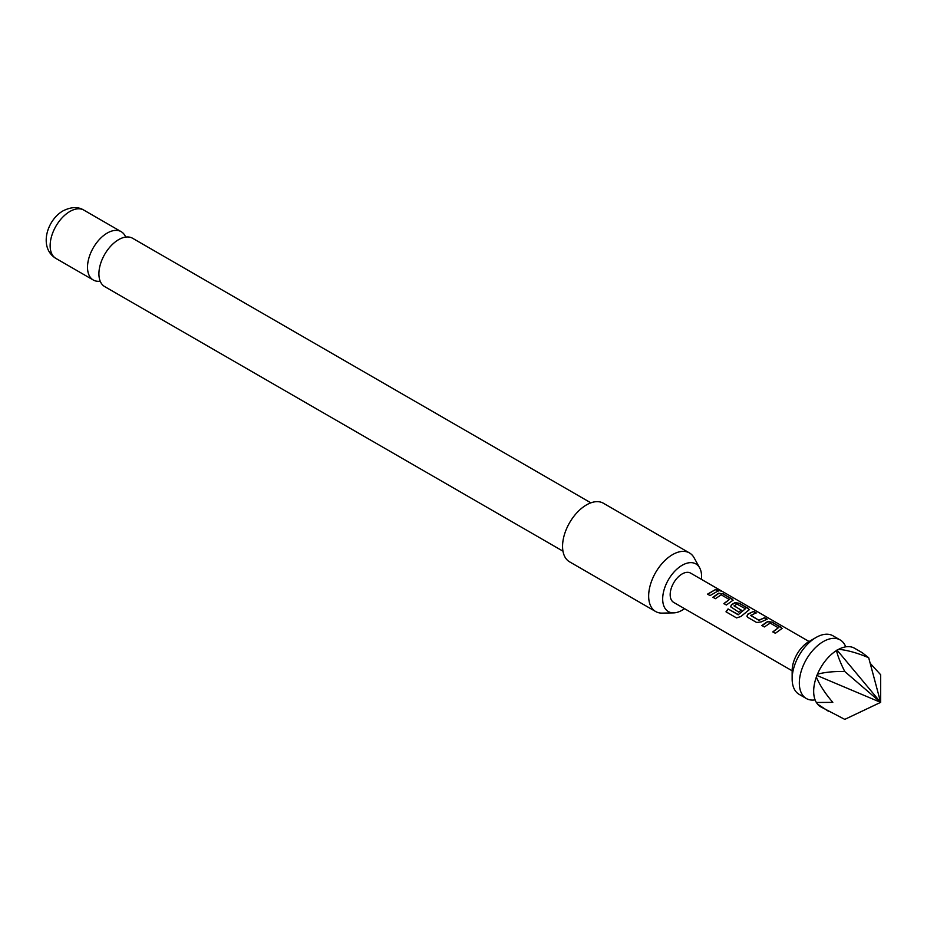 <?xml version="1.0" encoding="UTF-8"?>
<svg xmlns="http://www.w3.org/2000/svg" width="927" height="927" viewBox="0 0 927 927"><rect width="100%" height="100%" fill="white"/><g stroke="black" fill="none" stroke-linecap="round" stroke-linejoin="round"><path stroke-width="1.39" d="M718.031 590.372C716.965 589.248 717.822 589.41 720.592 590.87L720.754 590.569C721.913 591.391 721.044 591.229 718.135 590.059C717.092 588.946 717.962 589.108 720.754 590.569L721.461 591.09M837 650.036L880.638 702.365L844.775 719.375L820.673 706.803A33.824 19.525 -60 0 1 817.44 704.022L816.351 702.469A33.824 19.525 -60 0 1 814.288 697.162A33.824 19.525 -60 0 1 813.674 691.31A33.824 19.525 -60 0 1 816.351 677.058L817.44 674.253A33.824 19.525 -60 0 1 836.502 650.545L838.68 649.294A33.824 19.525 -60 0 1 842.956 647.498A33.824 19.525 -60 0 1 854.497 648.216L862.18 652.654L868.692 657.741L880.638 702.365L880.65 674.752L870.175 663.292M562.967 551.171L104.693 286.594A27.903 16.107 -60 0 1 100.417 264.23A27.903 16.107 -60 0 1 118.644 239.641A27.903 16.107 -60 0 1 132.596 238.262L590.87 502.84M816.351 702.469L832.817 702.365C825.146 693.442 819.665 685.007 816.351 677.058M845.725 646.837A33.824 19.525 120 0 0 840.152 639.931A33.824 19.525 120 0 0 823.234 641.611A33.824 19.525 120 0 0 799.329 683.025A33.824 19.525 120 0 0 806.328 698.518A33.824 19.525 120 0 0 815.1 699.885M792.145 678.888L792.145 670.603A23.673 13.673 -60 0 1 808.889 641.611L816.061 637.463A33.824 19.525 120 0 0 792.145 678.888A33.824 19.525 120 0 0 799.155 694.369L806.328 698.518M840.152 639.931L832.979 635.795A33.824 19.525 120 0 0 816.061 637.463M761.867 625.505L767.66 621.472L772.318 622.168L782.098 628.402L775.343 633.292L772.84 631.832L778.298 627.788L770.175 623.095L764.381 626.953L761.867 625.505M772.921 632.052L778.298 627.788M756.675 622.504L747.892 617.428L746.93 616.165L747.834 614.091L753.651 611.391L756.154 612.84L750.673 615.516L758.796 620.198L764.613 617.718L767.127 619.166L761.31 621.878L756.675 622.504M750.685 615.296L758.796 620.198M728.054 608.935L738.309 614.589L745.378 608.772L736.919 604.068L734.08 605.934L741.218 610.047L738.761 612.168L730.615 606.733L731.507 604.671L735.018 602.631L739.665 603.315L749.445 609.56L740.8 616.559L736.536 617.903L725.992 611.808L728.054 608.935L737.996 614.671M738.112 614.844L745.378 608.772M734.08 605.713L741.252 610.302M712.898 597.231L718.703 593.21L723.35 593.894L733.13 600.14L726.374 605.018L723.871 603.558L729.329 599.514L721.206 594.821L715.412 598.68L712.898 597.231M723.952 603.778L729.329 599.514M718.135 590.059L717.51 589.363M707.544 594.137L715.644 589.445L718.158 590.893L710.059 595.586L707.544 594.137M809.062 641.507L690.592 573.106A16.906 9.768 120 0 0 677.556 577.637A16.906 9.768 120 0 0 670.175 594.659A16.906 9.768 120 0 0 673.686 602.399L792.145 670.8M701.449 579.375A27.509 15.886 120 0 0 701.588 576.524A27.509 15.886 120 0 0 699.665 567.88A27.509 15.886 120 0 0 677.799 568.355A27.509 15.886 120 0 0 662.678 598.993A27.509 15.886 120 0 0 673.686 612.874A27.509 15.886 120 0 0 684.532 608.668M673.686 612.874L662.179 613.106A33.824 19.525 -60 0 1 655.656 611.53A33.824 19.525 -60 0 1 648.657 596.038A33.824 19.525 -60 0 1 663.419 562.005A33.824 19.525 -60 0 1 689.479 552.944A33.824 19.525 -60 0 1 694.114 557.799L699.665 567.88M689.479 552.944L603.384 503.234A33.824 19.525 120 0 0 577.324 512.295A33.824 19.525 120 0 0 562.562 546.339A33.824 19.525 120 0 0 569.56 561.82L655.656 611.53M125.678 237.08A27.903 16.107 120 0 0 121.194 231.68A27.903 16.107 120 0 0 107.242 233.059A27.903 16.107 120 0 0 89.015 257.648A27.903 16.107 120 0 0 93.291 280.012A27.903 16.107 120 0 0 100.209 281.194M838.68 649.294C847.626 650.209 857.637 653.025 868.692 657.741M817.44 674.253C824.624 672.202 833.732 671.299 844.775 671.542L880.638 702.365L816.641 675.343M844.775 671.542C840.465 662.932 837.707 655.934 836.502 650.545M816.641 702.481L832.817 702.365M828.367 711.229L817.44 704.022M707.625 594.358L715.644 589.445M715.563 589.757L718.077 591.206M712.979 597.44L718.668 593.5L723.35 593.894M723.269 594.195L732.133 598.969M732.052 599.271L733.048 600.29M726.142 611.924L728.17 609.109M730.65 606.837L731.542 604.925L734.984 602.921L739.584 603.628L748.46 608.39M748.379 608.703L749.375 609.723M746.977 616.27L747.834 614.091M758.831 620.453L764.613 617.718M764.532 618.031L767.046 619.479M747.869 614.346L753.651 611.391M753.57 611.693L756.073 613.141M761.948 625.713L767.637 621.774L772.318 622.168M772.237 622.469L781.102 627.243M781.021 627.544L782.017 628.564M69.873 211.483A27.903 16.107 120 0 0 51.645 236.072A27.903 16.107 120 0 0 55.921 258.436C38.436 247.81 46.825 220.023 63.106 210.823C71.24 206.802 78.146 206.57 83.824 210.105A27.903 16.107 120 0 0 69.873 211.483M55.921 258.436L93.291 280.012M83.824 210.105L121.194 231.68"/></g></svg>
